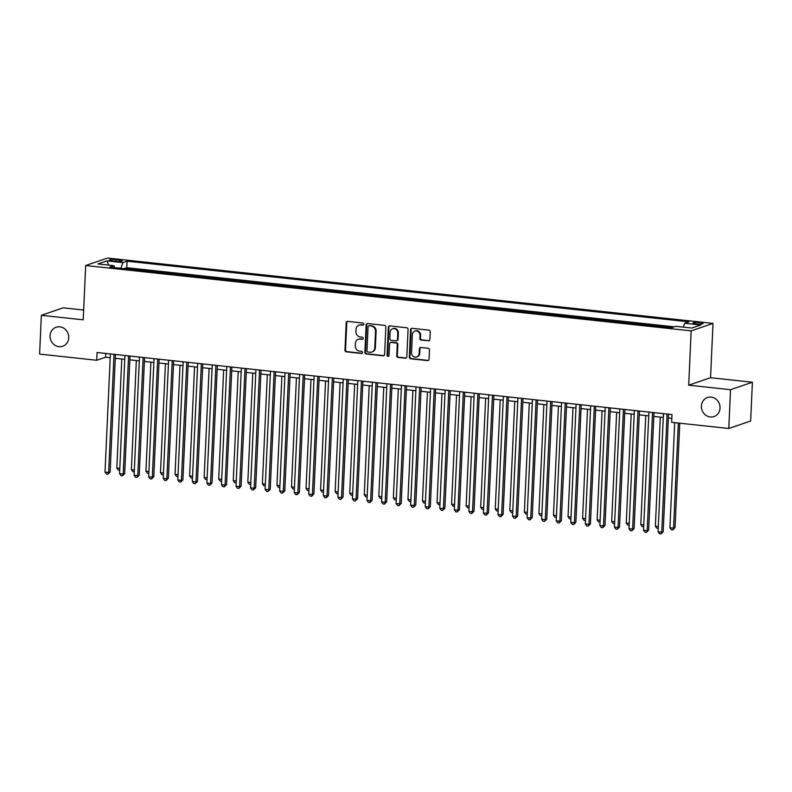 <?xml version="1.0" encoding="UTF-8"?>
<svg xmlns="http://www.w3.org/2000/svg" width="792" height="792" viewBox="0 0 792 792"><rect width="100%" height="100%" fill="white"/><g stroke="black" fill="none" stroke-linecap="round" stroke-linejoin="round"><path stroke-width="1.19" d="M363.835 324.195A1.079 0.99 -108.9 0 0 362.885 323.017L347.698 321.384A1.544 1.416 -108.9 0 0 346.203 322.75L344.956 350.163A1.544 1.416 -108.9 0 0 346.322 351.836L361.498 353.48A1.079 0.99 -108.9 0 0 362.548 352.519A1.079 0.99 -108.9 0 0 361.598 351.341L359.627 351.133A4.94 4.534 -108.9 0 1 355.281 345.767L355.38 343.481A4.94 4.534 -108.9 0 1 360.182 339.105L362.142 339.313A1.079 0.99 -108.9 0 0 363.191 338.352A1.079 0.99 -108.9 0 0 362.241 337.184L360.271 336.966A4.94 4.534 -108.9 0 1 355.925 331.601L356.024 329.314A4.94 4.534 -108.9 0 1 360.815 324.938L362.786 325.146A1.079 0.99 -108.9 0 0 363.835 324.195M701.415 406.048A10.068 9.237 -108.9 0 0 713.988 416.572A10.068 9.237 -108.9 0 0 720.047 408.058A10.068 9.237 -108.9 0 0 707.474 397.525A10.068 9.237 -108.9 0 0 701.415 406.048M50.084 335.739A10.068 9.237 -108.9 0 0 62.657 346.272A10.068 9.237 -108.9 0 0 68.716 337.748A10.068 9.237 -108.9 0 0 56.143 327.225A10.068 9.237 -108.9 0 0 50.084 335.739M699.9 322.651A5.029 0.792 2.6 0 0 692.98 323.077A5.029 0.792 2.6 0 0 696.118 323.948A5.029 0.792 2.6 0 0 703.039 323.532A5.029 0.792 2.6 0 0 699.9 322.651M428.432 340.887A1.544 1.416 -108.9 0 0 429.927 339.511L430.284 331.828A1.544 1.416 -108.9 0 0 428.918 330.145L412.068 328.324A1.544 1.416 -108.9 0 0 410.563 329.7L409.315 357.103A1.544 1.416 -108.9 0 0 410.682 358.786L427.541 360.608A1.544 1.416 -108.9 0 0 429.036 359.231L429.462 349.945A1.544 1.416 -108.9 0 0 428.096 348.272L420.879 347.49A1.544 1.416 -108.9 0 0 419.384 348.856L419.176 353.47A4.128 3.792 -108.9 0 1 416.691 356.964A4.128 3.792 -108.9 0 1 411.533 352.638L412.355 334.59A4.128 3.792 -108.9 0 1 414.84 331.096A4.128 3.792 -108.9 0 1 419.998 335.422L419.859 338.432A1.544 1.416 -108.9 0 0 421.215 340.105L429.026 340.679A1.544 1.416 -108.9 0 0 429.284 340.679M688.693 385.179L730.531 389.704L728.779 428.492L750.638 421.017L752.4 382.229L710.553 377.715L713.018 323.403L691.159 330.878L688.693 385.179L710.553 377.715M83.655 310.038L63.221 307.831L41.362 315.305L83.209 319.829L85.675 265.528L691.159 330.878M41.362 315.305L39.6 354.093L96.733 360.261L105.593 357.232L110.207 357.727M728.779 428.492L671.646 422.324L672.002 414.562L97.079 352.509L96.733 360.261M385.853 327.027A1.544 1.416 -108.9 0 0 384.486 325.354L367.637 323.532A1.544 1.416 -108.9 0 0 366.132 324.898L364.884 352.311A1.544 1.416 -108.9 0 0 366.25 353.984L383.11 355.806A1.544 1.416 -108.9 0 0 384.605 354.44L385.853 327.027M389.852 325.928L406.702 327.749A1.544 1.416 -108.9 0 1 408.068 329.423L406.821 356.836A1.544 1.416 -108.9 0 1 405.326 358.202L398.109 357.43A1.544 1.416 -108.9 0 1 396.752 355.747L397.257 344.629A1.544 1.416 -108.9 0 0 395.891 342.956L391.109 342.441A1.544 1.416 -108.9 0 0 389.615 343.807L389.08 355.38A1.079 0.99 -108.9 0 1 388.436 356.301A1.079 0.99 -108.9 0 1 387.08 355.163L388.347 327.294A1.544 1.416 -108.9 0 1 389.852 325.928M671.339 327.71L663.31 326.839M656.786 326.136L648.747 325.264M642.223 324.562L634.194 323.7M627.67 322.988L619.641 322.126M613.117 321.423L605.088 320.552M598.564 319.849L590.535 318.988M584.011 318.275L575.972 317.414M569.448 316.711L561.419 315.84M554.895 315.137L546.866 314.266M540.342 313.563L532.313 312.701M525.789 311.998L517.76 311.127M511.236 310.424L503.197 309.553M496.673 308.85L488.644 307.989M482.12 307.286L474.091 306.415M467.567 305.712L459.538 304.841M453.014 304.138L444.985 303.277M438.461 302.564L430.432 301.702M423.908 301L415.869 300.128M409.345 299.425L401.316 298.554M394.792 297.851L386.763 296.99M380.239 296.287L372.21 295.416M365.686 294.713L357.657 293.842M351.133 293.139L343.094 292.278M336.57 291.575L328.541 290.704M322.017 290.001L313.988 289.13M307.464 288.427L299.435 287.565M292.911 286.853L284.882 285.991M278.358 285.288L270.32 284.417M263.795 283.714L255.767 282.843M249.242 282.14L241.214 281.279M234.689 280.576L226.66 279.705M220.136 279.002L212.107 278.131M205.583 277.428L197.545 276.566M191.02 275.863L182.992 274.992M176.468 274.289L168.439 273.418M161.915 272.715L153.886 271.854M147.362 271.141L138.63 270.201M112.375 260.915L115.582 261.261A4.871 0.762 2.6 0 0 122.285 260.855A4.871 0.762 2.6 0 0 119.246 260.004L116.048 259.657A4.871 0.762 2.6 0 0 109.346 260.063A4.871 0.762 2.6 0 0 112.375 260.915M713.018 323.403L107.534 258.053L85.675 265.528M683.278 327.136L684.743 323.255L688.882 321.839L127.066 261.192L122.928 262.607L120.79 268.28M684.743 323.255L700.762 324.977L691.772 328.046L675.764 326.324L671.626 327.74L109.811 267.092L113.949 265.676L97.931 263.954L106.92 260.885L122.928 262.607M153.183 271.775L153.895 271.527M167.736 273.349L168.458 273.101M182.289 274.913L183.011 274.675M196.852 276.487L197.564 276.24M211.405 278.061L212.117 277.814M225.958 279.625L226.67 279.388M240.511 281.2L241.223 280.952M255.064 282.774L255.786 282.526M269.617 284.348L270.339 284.1M284.18 285.912L284.892 285.665M298.733 287.486L299.445 287.239M313.286 289.06L313.998 288.813M327.838 290.624L328.561 290.387M342.392 292.198L343.114 291.951M356.954 293.773L357.667 293.525M371.507 295.337L372.22 295.099M386.06 296.911L386.773 296.663M400.613 298.485L401.336 298.238M415.166 300.059L415.889 299.812M429.729 301.623L430.442 301.376M444.282 303.197L444.995 302.95M458.835 304.772L459.548 304.524M473.388 306.336L474.111 306.098M487.941 307.91L488.664 307.662M502.504 309.484L503.217 309.236M517.057 311.048L517.77 310.81M531.61 312.622L532.323 312.375M546.163 314.196L546.886 313.949M560.716 315.76L561.439 315.523M575.279 317.335L575.992 317.087M589.832 318.909L590.545 318.661M604.385 320.483L605.098 320.235M618.938 322.047L619.651 321.809M633.491 323.621L634.214 323.374M648.044 325.195L648.767 324.948M662.607 326.759L663.32 326.522M674.329 326.819L126.77 267.706L124.789 268.389L132.809 269.577M730.531 389.704L752.4 382.229M115.285 358.281L124.76 359.301M129.839 359.855L139.313 360.875M144.401 361.419L153.866 362.439M158.954 362.993L168.419 364.013M173.507 364.567L182.972 365.587M188.06 366.132L197.535 367.161M202.613 367.706L212.088 368.726M217.176 369.28L226.641 370.3M231.729 370.844L241.194 371.874M246.282 372.418L255.747 373.438M260.835 373.992L270.31 375.012M275.388 375.566L284.863 376.586M289.951 377.131L299.416 378.15M304.504 378.705L313.969 379.724M319.057 380.279L328.522 381.298M333.61 381.843L343.084 382.873M348.163 383.417L357.637 384.437M362.726 384.991L372.19 386.011M377.279 386.555L386.743 387.585M391.832 388.13L401.297 389.149M406.385 389.704L415.859 390.723M420.938 391.268L430.412 392.297M435.491 392.842L444.965 393.862M450.054 394.416L459.518 395.436M464.607 395.99L474.071 397.01M479.16 397.554L488.634 398.584M493.713 399.128L503.187 400.148M508.266 400.702L517.74 401.722M522.829 402.267L532.293 403.296M537.382 403.841L546.846 404.861M551.935 405.415L561.399 406.435M566.488 406.979L575.962 408.009M581.041 408.553L590.515 409.573M595.604 410.127L605.068 411.147M610.157 411.701L619.621 412.721M624.71 413.266L634.174 414.285M639.263 414.84L648.737 415.859M653.816 416.414L663.29 417.433M668.379 417.978L671.824 418.354M105.762 353.44L105.593 357.232M126.77 267.706L127.066 261.192M114.691 267.617L113.949 265.676M108.672 265.112L106.92 260.885M363.459 324.958A1.079 0.99 -108.9 0 1 363.38 324.948L361.409 324.74A4.94 4.534 -108.9 0 0 359.588 324.938L359.004 325.136M358.36 339.303L358.944 339.095A4.94 4.534 -108.9 0 1 360.766 338.897L362.736 339.115A1.079 0.99 -108.9 0 0 362.815 339.115M347.44 321.374A1.544 1.416 -108.9 0 0 346.797 322.542L345.55 349.955A1.544 1.416 -108.9 0 0 346.906 351.638L362.092 353.272A1.079 0.99 -108.9 0 0 362.172 353.281M367.369 323.532A1.544 1.416 -108.9 0 0 366.726 324.7L365.478 352.113A1.544 1.416 -108.9 0 0 366.835 353.786L383.694 355.608A1.544 1.416 -108.9 0 0 383.962 355.608M369.102 325.829A1.079 0.99 -108.9 0 0 368.062 326.789L366.963 350.856A1.079 0.99 -108.9 0 0 367.914 352.024L369.993 352.252A4.94 4.534 -108.9 0 0 374.784 347.866L375.527 331.422A4.94 4.534 -108.9 0 0 371.181 326.057L369.696 325.631A1.079 0.99 -108.9 0 0 369.3 325.67L368.706 325.878M371.804 352.054L372.398 351.846A4.94 4.534 -108.9 0 0 375.368 347.668L374.784 347.866M369.696 325.631L371.765 325.858A4.94 4.534 -108.9 0 1 376.121 331.224L375.368 347.668M390.535 342.5L391.129 342.302A1.544 1.416 -108.9 0 1 391.693 342.233L396.485 342.758A1.544 1.416 -108.9 0 1 397.841 344.431L397.337 355.549A1.544 1.416 -108.9 0 0 398.703 357.222L405.91 358.004A1.544 1.416 -108.9 0 0 406.177 358.004M389.585 325.928A1.544 1.416 -108.9 0 0 388.941 327.096L387.674 354.964A1.079 0.99 -108.9 0 0 388.714 356.143M397.772 333.095A4.128 3.792 -108.9 0 0 392.624 328.779A4.128 3.792 -108.9 0 0 390.129 332.274L389.842 338.63A1.544 1.416 -108.9 0 0 391.208 340.312L395.99 340.827A1.544 1.416 -108.9 0 0 397.485 339.451L397.772 333.095L398.366 332.897A4.128 3.792 -108.9 0 0 393.208 328.581L392.624 328.779M396.554 340.758L397.148 340.56A1.544 1.416 -108.9 0 0 398.079 339.253L397.485 339.451M398.366 332.897L398.079 339.253M414.84 331.096L415.434 330.898A4.128 3.792 -108.9 0 1 420.592 335.214L420.453 338.224A1.544 1.416 -108.9 0 0 421.809 339.907L429.026 340.679M416.691 356.964L417.285 356.756A4.128 3.792 -108.9 0 0 419.77 353.262L419.176 353.47M420.621 347.49A1.544 1.416 -108.9 0 0 419.978 348.658L419.77 353.262M411.8 328.324A1.544 1.416 -108.9 0 0 411.157 329.492L409.909 356.905A1.544 1.416 -108.9 0 0 411.266 358.578L428.125 360.4A1.544 1.416 -108.9 0 0 428.393 360.409M121.78 358.984L116.83 468.072L119.8 468.389M119.721 470.21L118.265 470.052L116.83 468.072M114.008 354.331L108.643 472.497L105.009 472.111L110.375 353.945M115.464 354.489L110.128 471.992L108.643 472.497L107.91 474.25L106.455 474.091L105.009 472.111M110.128 471.992L107.91 474.25M136.333 360.548L131.383 469.636L134.363 469.963M134.274 471.775L132.828 471.626L131.383 469.636M150.886 362.122L145.936 471.21L148.916 471.527M148.827 473.349L147.381 473.19L145.936 471.21M165.449 363.696L160.489 472.784L163.469 473.101M163.39 474.923L161.934 474.764L160.489 472.784M180.002 365.26L175.042 474.349L178.022 474.675M177.943 476.497L176.487 476.338L175.042 474.349M128.571 355.905L123.206 474.071L119.562 473.675L124.928 355.509M130.017 356.063L124.681 473.567L123.206 474.071L122.463 475.824L121.008 475.665L119.562 473.675M124.681 473.567L122.463 475.824M143.124 357.479L137.758 475.645L134.115 475.25L139.481 357.083M144.57 357.628L139.234 475.141L137.758 475.645L137.016 477.388L135.561 477.23L134.115 475.25M139.234 475.141L137.016 477.388M157.677 359.043L152.311 477.21L148.668 476.824L154.034 358.657M159.123 359.202L153.787 476.705L152.311 477.21L151.569 478.962L150.114 478.804L148.668 476.824M153.787 476.705L151.569 478.962M172.23 360.617L166.865 478.784L163.231 478.388L168.597 360.221M173.676 360.776L168.34 478.279L166.865 478.784L166.122 480.536L164.667 480.378L163.231 478.388M168.34 478.279L166.122 480.536M194.555 366.835L189.605 475.923L192.575 476.249M192.496 478.061L191.04 477.903L189.605 475.923M186.783 362.192L181.417 480.358L177.784 479.962L183.15 361.796M188.239 362.34L182.903 479.853L181.417 480.358L180.685 482.1L179.23 481.942L177.784 479.962M182.903 479.853L180.685 482.1M209.108 368.409L204.158 477.497L207.128 477.814M207.049 479.635L205.603 479.477L204.158 477.497M201.346 363.756L195.98 481.932L192.337 481.536L197.703 363.37M202.792 363.914L197.456 481.427L195.98 481.932L195.238 483.674L193.783 483.516L192.337 481.536M197.456 481.427L195.238 483.674M223.661 369.983L218.711 479.061L221.691 479.388M221.602 481.209L220.156 481.051L218.711 479.061M215.899 365.33L210.533 483.496L206.89 483.11L212.256 364.934M217.345 365.488L212.008 482.991L210.533 483.496L209.791 485.248L208.336 485.09L206.89 483.11M212.008 482.991L209.791 485.248M238.224 371.547L233.264 480.635L236.244 480.962M236.165 482.773L234.709 482.625L233.264 480.635M230.452 366.904L225.086 485.07L221.443 484.674L226.809 366.508M231.898 367.062L226.561 484.565L225.086 485.07L224.344 486.813L222.889 486.664L221.443 484.674M226.561 484.565L224.344 486.813M252.777 373.121L247.817 482.209L250.797 482.526M250.718 484.348L249.262 484.189L247.817 482.209M245.005 368.468L239.639 486.644L236.006 486.248L241.372 368.082M246.451 368.627L241.115 486.139L239.639 486.644L238.897 488.387L237.442 488.228L236.006 486.248M241.115 486.139L238.897 488.387M267.33 374.695L262.38 483.783L265.35 484.1M265.27 485.922L263.815 485.763L262.38 483.783M259.558 370.042L254.192 488.209L250.559 487.822L255.925 369.656M261.013 370.201L255.677 487.704L254.192 488.209L253.46 489.961L252.005 489.803L250.559 487.822M255.677 487.704L253.46 489.961M281.883 376.259L276.933 485.347L279.903 485.674M279.823 487.486L278.378 487.337L276.933 485.347M274.121 371.616L268.755 489.783L265.112 489.387L270.478 371.22M275.567 371.775L270.23 489.278L268.755 489.783L268.013 491.535L266.558 491.377L265.112 489.387M270.23 489.278L268.013 491.535M296.436 377.833L291.486 486.922L294.466 487.238M294.377 489.06L292.931 488.902L291.486 486.922M288.674 373.19L283.308 491.357L279.665 490.961L285.031 372.794M290.12 373.339L284.783 490.852L283.308 491.357L282.566 493.099L281.111 492.941L279.665 490.961M284.783 490.852L282.566 493.099M310.999 379.408L306.039 488.496L309.019 488.812M308.93 490.634L307.484 490.476L306.039 488.496M303.227 374.755L297.861 492.921L294.218 492.535L299.584 374.368M304.673 374.913L299.336 492.416L297.861 492.921L297.119 494.673L295.663 494.515L294.218 492.535M299.336 492.416L297.119 494.673M325.552 380.972L320.592 490.06L323.572 490.387M323.492 492.208L322.037 492.05L320.592 490.06M317.78 376.329L312.414 494.495L308.781 494.099L314.147 375.933M319.226 376.487L313.889 493.99L312.414 494.495L311.672 496.247L310.216 496.089L308.781 494.099M313.889 493.99L311.672 496.247M340.105 382.546L335.155 491.634L338.125 491.961M338.045 493.772L336.59 493.614L335.155 491.634M332.333 377.903L326.967 496.069L323.334 495.673L328.7 377.507M333.788 378.051L328.452 495.564L326.967 496.069L326.235 497.812L324.779 497.653L323.334 495.673M328.452 495.564L326.235 497.812M354.658 384.12L349.708 493.208L352.678 493.525M352.598 495.346L351.153 495.188L349.708 493.208M346.896 379.467L341.53 497.643L337.887 497.247L343.253 379.081M348.341 379.625L343.005 497.128L341.53 497.643L340.788 499.386L339.332 499.227L337.887 497.247M343.005 497.128L340.788 499.386M369.211 385.684L364.261 494.772L367.24 495.099M367.151 496.921L365.706 496.762L364.261 494.772M361.449 381.041L356.083 499.207L352.44 498.821L357.806 380.645M362.894 381.2L357.558 498.703L356.083 499.207L355.341 500.96L353.885 500.801L352.44 498.821M357.558 498.703L355.341 500.96M383.764 387.258L378.814 496.346L381.793 496.673M381.704 498.485L380.259 498.326L378.814 496.346M376.002 382.615L370.636 500.782L366.993 500.386L372.359 382.219M377.447 382.774L372.111 500.277L370.636 500.782L369.894 502.524L368.438 502.375L366.993 500.386M372.111 500.277L369.894 502.524M398.327 388.832L393.367 497.921L396.346 498.237M396.267 500.059L394.812 499.9L393.367 497.921M390.555 384.179L385.189 502.356L381.556 501.96L386.922 383.793M392 384.338L386.664 501.851L385.189 502.356L384.447 504.098L382.991 503.94L381.556 501.96M386.664 501.851L384.447 504.098M412.88 390.406L407.93 499.495L410.899 499.811M410.82 501.633L409.365 501.475L407.93 499.495M405.108 385.753L399.742 503.92L396.109 503.534L401.475 385.358M406.553 385.912L401.217 503.415L399.742 503.92L399.01 505.672L397.554 505.514L396.109 503.534M401.217 503.415L399.01 505.672M427.433 391.971L422.483 501.059L425.452 501.385M425.373 503.197L423.918 503.049L422.483 501.059M419.661 387.328L414.295 505.494L410.662 505.098L416.028 386.932M421.116 387.486L415.78 504.989L414.295 505.494L413.563 507.246L412.107 507.088L410.662 505.098M415.78 504.989L413.563 507.246M441.986 393.545L437.036 502.633L440.015 502.95M439.926 504.771L438.481 504.613L437.036 502.633M434.224 388.902L428.858 507.068L425.215 506.672L430.581 388.506M435.669 389.05L430.333 506.563L428.858 507.068L428.116 508.811L426.66 508.652L425.215 506.672M430.333 506.563L428.116 508.811M456.538 395.119L451.588 504.207L454.568 504.524M454.479 506.345L453.034 506.187L451.588 504.207M448.777 390.466L443.411 508.632L439.768 508.246L445.134 390.08M450.222 390.624L444.886 508.127L443.411 508.632L442.669 510.385L441.213 510.226L439.768 508.246M444.886 508.127L442.669 510.385M471.101 396.683L466.142 505.771L469.121 506.098M469.042 507.91L467.587 507.761L466.142 505.771M463.33 392.04L457.964 510.206L454.321 509.81L459.697 391.644M464.775 392.198L459.439 509.702L457.964 510.206L457.222 511.959L455.766 511.8L454.321 509.81M459.439 509.702L457.222 511.959M485.654 398.257L480.695 507.345L483.674 507.662M483.595 509.484L482.14 509.325L480.695 507.345M477.883 393.614L472.517 511.781L468.884 511.384L474.25 393.218M479.328 393.763L473.992 511.276L472.517 511.781L471.775 513.523L470.319 513.364L468.884 511.384M473.992 511.276L471.775 513.523M500.207 399.831L495.257 508.919L498.227 509.236M498.148 511.058L496.693 510.899L495.257 508.919M492.436 395.178L487.07 513.345L483.437 512.959L488.803 394.792M493.891 395.337L488.555 512.84L487.07 513.345L486.337 515.097L484.882 514.939L483.437 512.959M488.555 512.84L486.337 515.097M514.76 401.395L509.81 510.484L512.79 510.81M512.701 512.632L511.256 512.473L509.81 510.484M506.999 396.752L501.633 514.919L497.99 514.533L503.356 396.356M508.444 396.911L503.108 514.414L501.633 514.919L500.89 516.671L499.435 516.513L497.99 514.533M503.108 514.414L500.89 516.671M529.313 402.97L524.363 512.058L527.343 512.384M527.254 514.196L525.809 514.038L524.363 512.058M521.552 398.327L516.186 516.493L512.543 516.097L517.909 397.93M522.997 398.485L517.661 515.988L516.186 516.493L515.443 518.235L513.988 518.087L512.543 516.097M517.661 515.988L515.443 518.235M543.876 404.544L538.916 513.632L541.896 513.949M541.817 515.77L540.362 515.612L538.916 513.632M536.105 399.891L530.739 518.067L527.096 517.671L532.462 399.505M537.55 400.049L532.214 517.562L530.739 518.067L529.996 519.809L528.541 519.651L527.096 517.671M532.214 517.562L529.996 519.809M558.429 406.118L553.469 515.206L556.449 515.523M556.37 517.344L554.915 517.186L553.469 515.206M550.658 401.465L545.292 519.631L541.659 519.245L547.024 401.069M552.103 401.623L546.767 519.126L545.292 519.631L544.549 521.384L543.094 521.225L541.659 519.245M546.767 519.126L544.549 521.384M572.982 407.682L568.032 516.77L571.002 517.097M570.923 518.909L569.468 518.76L568.032 516.77M565.211 403.039L559.845 521.205L556.212 520.809L561.577 402.643M566.666 403.197L561.33 520.7L559.845 521.205L559.112 522.948L557.657 522.799L556.212 520.809M561.33 520.7L559.112 522.948M587.535 409.256L582.585 518.344L585.555 518.661M585.476 520.483L584.031 520.324L582.585 518.344M579.774 404.613L574.408 522.779L570.765 522.383L576.13 404.217M581.219 404.762L575.883 522.274L574.408 522.779L573.665 524.522L572.21 524.363L570.765 522.383M575.883 522.274L573.665 524.522M602.088 410.83L597.138 519.918L600.118 520.235M600.029 522.057L598.584 521.898L597.138 519.918M594.327 406.177L588.961 524.344L585.318 523.957L590.683 405.791M595.772 406.336L590.436 523.839L588.961 524.344L588.218 526.096L586.763 525.938L585.318 523.957M590.436 523.839L588.218 526.096M616.651 412.394L611.691 521.482L614.671 521.809M614.592 523.621L613.137 523.472L611.691 521.482M608.88 407.751L603.514 525.918L599.871 525.522L605.236 407.355M610.325 407.91L604.989 525.413L603.514 525.918L602.771 527.67L601.316 527.512L599.871 525.522M604.989 525.413L602.771 527.67M631.204 413.968L626.244 523.057L629.224 523.373M629.145 525.195L627.69 525.037L626.244 523.057M623.433 409.325L618.067 527.492L614.434 527.096L619.799 408.929M624.878 409.474L619.542 526.987L618.067 527.492L617.324 529.234L615.869 529.076L614.434 527.096M619.542 526.987L617.324 529.234M645.757 415.543L640.807 524.631L643.777 524.947M643.698 526.769L642.243 526.611L640.807 524.631M637.986 410.89L632.62 529.056L628.987 528.67L634.352 410.503M639.441 411.048L634.105 528.551L632.62 529.056L631.887 530.808L630.432 530.65L628.987 528.67M634.105 528.551L631.887 530.808M660.31 417.107L655.36 526.195L658.33 526.522M658.251 528.343L656.806 528.185L655.36 526.195M652.549 412.464L647.183 530.63L643.54 530.234L648.905 412.068M653.994 412.622L648.658 530.125L647.183 530.63L646.44 532.382L644.985 532.224L643.54 530.234M648.658 530.125L646.44 532.382M674.685 422.651L669.913 527.769L673.556 528.165L675.032 527.66L679.774 423.195M675.032 527.66L672.814 529.907L673.556 528.165L678.328 423.047M672.814 529.907L671.359 529.749L669.913 527.769M667.102 414.038L661.736 532.204L658.093 531.808L663.458 413.642M668.547 414.186L663.211 531.699L661.736 532.204L660.993 533.947L659.538 533.798L658.093 531.808M663.211 531.699L660.993 533.947M115.969 261.301L116.048 259.657M119.176 261.419L119.246 260.004M361.409 324.74L360.815 324.938M362.736 339.115L362.142 339.313M360.766 338.897L360.182 339.105M362.092 353.272L361.498 353.48M346.906 351.638L346.322 351.836M345.55 349.955L344.956 350.163M346.797 322.542L346.203 322.75M363.38 324.948L362.786 325.146M383.694 355.608L383.11 355.806M366.835 353.786L366.25 353.984M365.478 352.113L364.884 352.311M366.726 324.7L366.132 324.898M376.121 331.224L375.527 331.422M371.765 325.858L371.181 326.057M405.91 358.004L405.326 358.202M398.703 357.222L398.109 357.43M397.337 355.549L396.752 355.747M397.841 344.431L397.257 344.629M396.485 342.758L395.891 342.956M391.693 342.233L391.109 342.441M387.674 354.964L387.08 355.163M388.941 327.096L388.347 327.294M421.809 339.907L421.215 340.105M420.453 338.224L419.859 338.432M420.592 335.214L419.998 335.422M419.978 348.658L419.384 348.856M428.125 360.4L427.541 360.608M411.266 358.578L410.682 358.786M409.909 356.905L409.315 357.103M411.157 329.492L410.563 329.7"/></g></svg>
